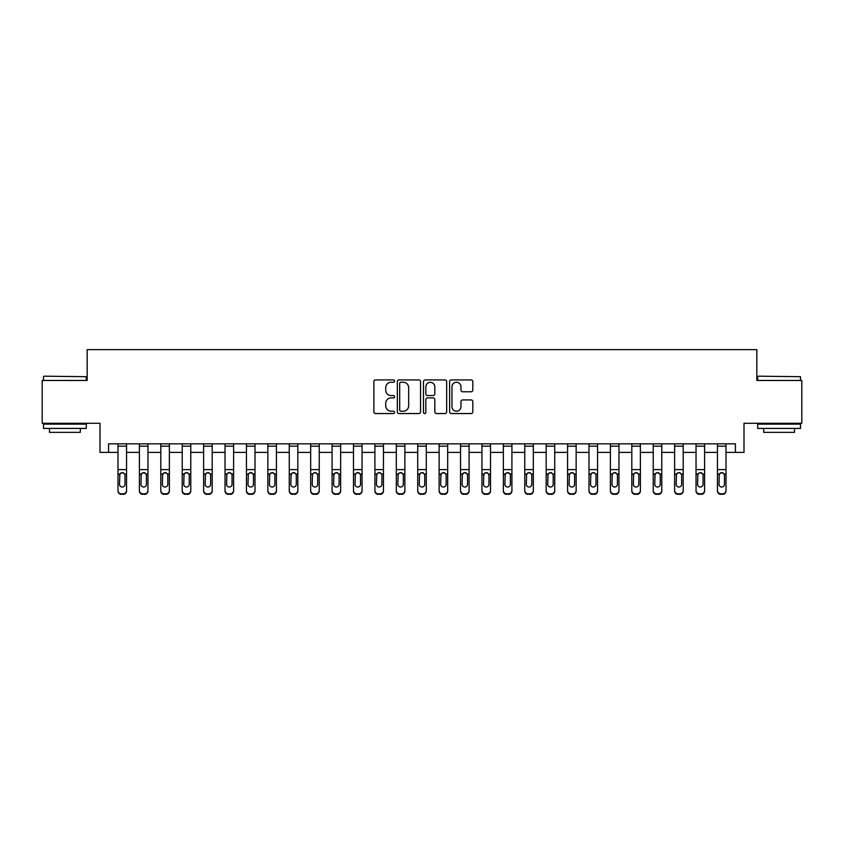 <?xml version="1.0" encoding="UTF-8"?>
<svg xmlns="http://www.w3.org/2000/svg" width="844" height="844" viewBox="0 0 844 844"><rect width="100%" height="100%" fill="white"/><g stroke="black" fill="none" stroke-linecap="round" stroke-linejoin="round"><path stroke-width="1.27" d="M394.602 381.098A1.182 1.182 0 0 0 393.42 379.927L375.559 379.927A1.677 1.677 0 0 0 373.881 381.604L373.881 411.872A1.677 1.677 0 0 0 375.559 413.549L393.42 413.549A1.182 1.182 0 0 0 394.602 412.368A1.182 1.182 0 0 0 393.42 411.197L391.11 411.197A5.38 5.38 0 0 1 385.729 405.816L385.729 403.295A5.38 5.38 0 0 1 391.11 397.914L393.42 397.914A1.182 1.182 0 0 0 394.602 396.733A1.182 1.182 0 0 0 393.42 395.562L391.11 395.562A5.38 5.38 0 0 1 385.729 390.181L385.729 387.66A5.38 5.38 0 0 1 391.11 382.279L393.42 382.279A1.182 1.182 0 0 0 394.602 381.098M471.131 391.774A1.677 1.677 0 0 0 472.809 390.097L472.809 381.604A1.677 1.677 0 0 0 471.131 379.927L451.297 379.927A1.677 1.677 0 0 0 449.609 381.604L449.609 411.872A1.677 1.677 0 0 0 451.297 413.549L471.131 413.549A1.677 1.677 0 0 0 472.809 411.872L472.809 401.617A1.677 1.677 0 0 0 471.131 399.929L462.639 399.929A1.677 1.677 0 0 0 460.961 401.617L460.961 406.702A4.494 4.494 0 0 1 456.467 411.197A4.494 4.494 0 0 1 451.962 406.702L451.962 386.774A4.494 4.494 0 0 1 456.467 382.279A4.494 4.494 0 0 1 460.961 386.774L460.961 390.097A1.677 1.677 0 0 0 462.639 391.774L471.131 391.774M108.57 452.405L108.57 443.838L735.43 443.838L735.43 452.405L743.997 452.405L743.997 423.287L801.8 423.287L801.8 380.465L756.836 380.465L756.836 349.638L87.164 349.638L87.164 380.465L42.2 380.465L42.2 423.287L100.003 423.287L100.003 452.405L117.991 452.405M420.534 381.604A1.677 1.677 0 0 0 418.846 379.927L399.012 379.927A1.677 1.677 0 0 0 397.334 381.604L397.334 411.872A1.677 1.677 0 0 0 399.012 413.549L418.846 413.549A1.677 1.677 0 0 0 420.534 411.872L420.534 381.604M425.154 379.927L444.988 379.927A1.677 1.677 0 0 1 446.666 381.604L446.666 411.872A1.677 1.677 0 0 1 444.988 413.549L436.496 413.549A1.677 1.677 0 0 1 434.818 411.872L434.818 399.592A1.677 1.677 0 0 0 433.141 397.914L427.507 397.914A1.677 1.677 0 0 0 425.83 399.592L425.83 412.368A1.182 1.182 0 0 1 424.648 413.549A1.182 1.182 0 0 1 423.466 412.368L423.466 381.604A1.677 1.677 0 0 1 425.154 379.927M126.547 452.405L139.397 452.405M147.964 452.405L160.803 452.405M169.37 452.405L182.22 452.405M190.776 452.405L203.626 452.405M212.192 452.405L225.031 452.405M233.598 452.405L246.448 452.405M255.004 452.405L267.854 452.405M276.421 452.405L289.26 452.405M297.827 452.405L310.676 452.405M319.232 452.405L332.082 452.405M340.649 452.405L353.488 452.405M362.055 452.405L374.905 452.405M383.461 452.405L396.311 452.405M404.877 452.405L417.717 452.405M426.283 452.405L439.123 452.405M447.689 452.405L460.539 452.405M469.095 452.405L481.945 452.405M490.512 452.405L503.351 452.405M511.918 452.405L524.768 452.405M533.324 452.405L546.173 452.405M554.74 452.405L567.579 452.405M576.146 452.405L588.996 452.405M597.552 452.405L610.402 452.405M618.969 452.405L631.808 452.405M640.374 452.405L653.224 452.405M661.78 452.405L674.63 452.405M683.197 452.405L696.036 452.405M704.603 452.405L717.453 452.405M726.009 452.405L735.43 452.405M400.858 382.279A1.182 1.182 0 0 0 399.687 383.461L399.687 410.015A1.182 1.182 0 0 0 400.858 411.197L403.295 411.197A5.38 5.38 0 0 0 408.675 405.816L408.675 387.66A5.38 5.38 0 0 0 403.295 382.279L400.858 382.279M434.818 386.858A4.494 4.494 0 0 0 430.324 382.364A4.494 4.494 0 0 0 425.83 386.858L425.83 393.884A1.677 1.677 0 0 0 427.507 395.562L433.141 395.562A1.677 1.677 0 0 0 434.818 393.884L434.818 386.858M117.991 474.56L117.991 490.427A3.429 3.397 0 0 0 121.409 493.824L123.129 493.824A3.429 3.397 0 0 0 126.547 490.427L126.547 490.965A3.429 3.397 180 0 1 123.129 494.362L123.129 493.824M125.007 484.308L125.007 475.288L125.007 484.308A2.743 2.722 180 0 1 122.275 487.03A2.743 2.722 180 0 0 125.007 484.308M119.531 484.846L119.531 484.308A2.743 2.722 180 0 0 122.275 487.03M120.84 472.935L119.531 475.077M123.699 472.935L122.275 472.534L124.712 474.033L125.007 475.288M126.547 443.838L126.547 490.427M117.991 443.838L117.991 490.427M121.409 493.824L123.129 494.362M121.409 494.362A3.429 3.397 180 0 1 117.991 490.965M117.991 474.033L119.837 474.033L119.531 484.308M119.837 474.033L122.275 472.534M139.397 474.56L139.397 490.427A3.429 3.397 0 0 0 142.826 493.824L144.535 493.824A3.429 3.397 0 0 0 147.964 490.427L147.964 490.965A3.429 3.397 180 0 1 144.535 494.362L144.535 493.824M146.423 484.308L146.423 475.288L146.423 484.308A2.743 2.722 180 0 1 143.68 487.03A2.743 2.722 180 0 0 146.423 484.308M140.937 484.846L140.937 484.308A2.743 2.722 180 0 0 143.68 487.03M142.246 472.935L140.937 475.077M145.105 472.935L143.68 472.534L146.117 474.033L146.423 475.288M160.803 474.56L160.803 490.427A3.429 3.397 0 0 0 164.232 493.824L165.941 493.824A3.429 3.397 0 0 0 169.37 490.427L169.37 490.965A3.429 3.397 180 0 1 165.941 494.362L165.941 493.824M167.829 484.308L167.829 475.288L167.829 484.308A2.743 2.722 180 0 1 165.086 487.03A2.743 2.722 180 0 0 167.829 484.308M162.354 484.846L162.354 484.308A2.743 2.722 180 0 0 165.086 487.03M163.662 472.935L162.354 475.077M166.521 472.935L165.086 472.534L167.523 474.033L167.829 475.288M182.22 474.56L182.22 490.427A3.429 3.397 0 0 0 185.638 493.824L187.357 493.824A3.429 3.397 0 0 0 190.776 490.427L190.776 490.965A3.429 3.397 180 0 1 187.357 494.362L187.357 493.824M189.235 484.308L189.235 475.288L189.235 484.308A2.743 2.722 180 0 1 186.503 487.03A2.743 2.722 180 0 0 189.235 484.308M183.76 484.846L183.76 484.308A2.743 2.722 180 0 0 186.503 487.03M185.068 472.935L183.76 475.077M187.927 472.935L186.503 472.534L188.94 474.033L189.235 475.288M147.964 443.838L147.964 490.427M139.397 443.838L139.397 490.427M142.826 493.824L144.535 494.362M142.826 494.362A3.429 3.397 180 0 1 139.397 490.965M139.397 474.033L141.243 474.033L140.937 484.308M141.243 474.033L143.68 472.534M169.37 443.838L169.37 490.427M160.803 443.838L160.803 490.427M164.232 493.824L165.941 494.362M164.232 494.362A3.429 3.397 180 0 1 160.803 490.965M160.803 474.033L162.649 474.033L162.354 484.308M162.649 474.033L165.086 472.534M190.776 443.838L190.776 490.427M182.22 443.838L182.22 490.427M185.638 493.824L187.357 494.362M185.638 494.362A3.429 3.397 180 0 1 182.22 490.965M182.22 474.033L184.066 474.033L183.76 484.308M184.066 474.033L186.503 472.534M203.626 474.56L203.626 490.427A3.429 3.397 0 0 0 207.054 493.824L208.763 493.824A3.429 3.397 0 0 0 212.192 490.427L212.192 490.965A3.429 3.397 180 0 1 208.763 494.362L208.763 493.824M210.652 484.308L210.652 475.288L210.652 484.308A2.743 2.722 180 0 1 207.909 487.03A2.743 2.722 180 0 0 210.652 484.308M205.166 484.846L205.166 484.308A2.743 2.722 180 0 0 207.909 487.03M206.474 472.935L205.166 475.077M209.333 472.935L207.909 472.534L210.346 474.033L210.652 475.288M212.192 443.838L212.192 490.427M203.626 443.838L203.626 490.427M207.054 493.824L208.763 494.362M207.054 494.362A3.429 3.397 180 0 1 203.626 490.965M203.626 474.033L205.472 474.033L205.166 484.308M205.472 474.033L207.909 472.534M43.993 376.181L86.299 376.698L43.993 376.181M64.893 428.425L43.487 428.425L43.487 424.142L86.299 424.142L86.299 428.425L64.893 428.425M80.307 428.425L80.307 432.36L49.479 432.36L49.479 428.425M758.207 376.181L800.513 376.698L758.207 376.181M779.107 428.425L757.701 428.425L757.701 424.142L800.513 424.142L800.513 428.425L779.107 428.425M794.52 428.425L794.52 432.36L763.693 432.36L763.693 428.425M225.031 474.56L225.031 490.427A3.429 3.397 0 0 0 228.46 493.824L230.169 493.824A3.429 3.397 0 0 0 233.598 490.427L233.598 490.965A3.429 3.397 180 0 1 230.169 494.362L230.169 493.824M232.058 484.308L232.058 475.288L232.058 484.308A2.743 2.722 180 0 1 229.315 487.03A2.743 2.722 180 0 0 232.058 484.308M226.572 484.846L226.572 484.308A2.743 2.722 180 0 0 229.315 487.03M227.891 472.935L226.572 475.077M230.75 472.935L229.315 472.534L231.752 474.033L232.058 475.288M246.448 474.56L246.448 490.427A3.429 3.397 0 0 0 249.866 493.824L251.586 493.824A3.429 3.397 0 0 0 255.004 490.427L255.004 490.965A3.429 3.397 180 0 1 251.586 494.362L251.586 493.824M253.464 484.308L253.464 475.288L253.464 484.308A2.743 2.722 180 0 1 250.731 487.03A2.743 2.722 180 0 0 253.464 484.308M247.988 484.846L247.988 484.308A2.743 2.722 180 0 0 250.731 487.03M249.297 472.935L247.988 475.077M252.156 472.935L250.731 472.534L253.158 474.033L253.464 475.288M267.854 474.56L267.854 490.427A3.429 3.397 0 0 0 271.283 493.824L272.992 493.824A3.429 3.397 0 0 0 276.421 490.427L276.421 490.965A3.429 3.397 180 0 1 272.992 494.362L272.992 493.824M274.88 484.308L274.88 475.288L274.88 484.308A2.743 2.722 180 0 1 272.137 487.03A2.743 2.722 180 0 0 274.88 484.308M269.394 484.846L269.394 484.308A2.743 2.722 180 0 0 272.137 487.03M270.702 472.935L269.394 475.077M273.562 472.935L272.137 472.534L274.574 474.033L274.88 475.288M289.26 474.56L289.26 490.427A3.429 3.397 0 0 0 292.689 493.824L294.398 493.824A3.429 3.397 0 0 0 297.827 490.427L297.827 490.965A3.429 3.397 180 0 1 294.398 494.362L294.398 493.824M296.286 484.308L296.286 475.288L296.286 484.308A2.743 2.722 180 0 1 293.543 487.03A2.743 2.722 180 0 0 296.286 484.308M290.8 484.846L290.8 484.308A2.743 2.722 180 0 0 293.543 487.03M292.119 472.935L290.8 475.077M294.978 472.935L293.543 472.534L295.98 474.033L296.286 475.288M310.676 474.56L310.676 490.427A3.429 3.397 0 0 0 314.095 493.824L315.814 493.824A3.429 3.397 0 0 0 319.232 490.427L319.232 490.965A3.429 3.397 180 0 1 315.814 494.362L315.814 493.824M317.692 484.308L317.692 475.288L317.692 484.308A2.743 2.722 180 0 1 314.949 487.03A2.743 2.722 180 0 0 317.692 484.308M312.217 484.846L312.217 484.308A2.743 2.722 180 0 0 314.949 487.03M313.525 472.935L312.217 475.077M316.384 472.935L314.949 472.534L317.386 474.033L317.692 475.288M233.598 443.838L233.598 490.427M225.031 443.838L225.031 490.427M228.46 493.824L230.169 494.362M228.46 494.362A3.429 3.397 180 0 1 225.031 490.965M225.031 474.033L226.878 474.033L226.572 484.308M226.878 474.033L229.315 472.534M255.004 443.838L255.004 490.427M246.448 443.838L246.448 490.427M249.866 493.824L251.586 494.362M249.866 494.362A3.429 3.397 180 0 1 246.448 490.965M246.448 474.033L248.294 474.033L247.988 484.308M248.294 474.033L250.731 472.534M276.421 443.838L276.421 490.427M267.854 443.838L267.854 490.427M271.283 493.824L272.992 494.362M271.283 494.362A3.429 3.397 180 0 1 267.854 490.965M267.854 474.033L269.7 474.033L269.394 484.308M269.7 474.033L272.137 472.534M297.827 443.838L297.827 490.427M289.26 443.838L289.26 490.427M292.689 493.824L294.398 494.362M292.689 494.362A3.429 3.397 180 0 1 289.26 490.965M289.26 474.033L291.106 474.033L290.8 484.308M291.106 474.033L293.543 472.534M319.232 443.838L319.232 490.427M310.676 443.838L310.676 490.427M314.095 493.824L315.814 494.362M314.095 494.362A3.429 3.397 180 0 1 310.676 490.965M310.676 474.033L312.512 474.033L312.217 484.308M312.512 474.033L314.949 472.534M332.082 474.56L332.082 490.427A3.429 3.397 0 0 0 335.511 493.824L337.22 493.824A3.429 3.397 0 0 0 340.649 490.427L340.649 490.965A3.429 3.397 180 0 1 337.22 494.362L337.22 493.824M339.109 484.308L339.109 475.288L339.109 484.308A2.743 2.722 180 0 1 336.366 487.03A2.743 2.722 180 0 0 339.109 484.308M333.623 484.846L333.623 484.308A2.743 2.722 180 0 0 336.366 487.03M334.931 472.935L333.623 475.077M337.79 472.935L336.366 472.534L338.803 474.033L339.109 475.288M340.649 443.838L340.649 490.427M332.082 443.838L332.082 490.427M335.511 493.824L337.22 494.362M335.511 494.362A3.429 3.397 180 0 1 332.082 490.965M332.082 474.033L333.929 474.033L333.623 484.308M333.929 474.033L336.366 472.534M353.488 474.56L353.488 490.427A3.429 3.397 0 0 0 356.917 493.824L358.626 493.824A3.429 3.397 0 0 0 362.055 490.427L362.055 490.965A3.429 3.397 180 0 1 358.626 494.362L358.626 493.824M360.515 484.308L360.515 475.288L360.515 484.308A2.743 2.722 180 0 1 357.772 487.03A2.743 2.722 180 0 0 360.515 484.308M355.029 484.846L355.029 484.308A2.743 2.722 180 0 0 357.772 487.03M356.347 472.935L355.029 475.077M359.206 472.935L357.772 472.534L360.209 474.033L360.515 475.288M362.055 443.838L362.055 490.427M353.488 443.838L353.488 490.427M356.917 493.824L358.626 494.362M356.917 494.362A3.429 3.397 180 0 1 353.488 490.965M353.488 474.033L355.335 474.033L355.029 484.308M355.335 474.033L357.772 472.534M374.905 474.56L374.905 490.427A3.429 3.397 0 0 0 378.323 493.824L380.043 493.824A3.429 3.397 0 0 0 383.461 490.427L383.461 490.965A3.429 3.397 180 0 1 380.043 494.362L380.043 493.824M381.921 484.308L381.921 475.288L381.921 484.308A2.743 2.722 180 0 1 379.178 487.03A2.743 2.722 180 0 0 381.921 484.308M376.445 484.846L376.445 484.308A2.743 2.722 180 0 0 379.178 487.03M377.753 472.935L376.445 475.077M380.612 472.935L379.178 472.534L381.615 474.033L381.921 475.288M383.461 443.838L383.461 490.427M374.905 443.838L374.905 490.427M378.323 493.824L380.043 494.362M378.323 494.362A3.429 3.397 180 0 1 374.905 490.965M374.905 474.033L376.74 474.033L376.445 484.308M376.74 474.033L379.178 472.534M396.311 474.56L396.311 490.427A3.429 3.397 0 0 0 399.739 493.824L401.449 493.824A3.429 3.397 0 0 0 404.877 490.427L404.877 490.965A3.429 3.397 180 0 1 401.449 494.362L401.449 493.824M403.327 484.308L403.327 475.288L403.327 484.308A2.743 2.722 180 0 1 400.594 487.03A2.743 2.722 180 0 0 403.327 484.308M397.851 484.846L397.851 484.308A2.743 2.722 180 0 0 400.594 487.03M399.159 472.935L397.851 475.077M402.018 472.935L400.594 472.534L403.031 474.033L403.327 475.288M404.877 443.838L404.877 490.427M396.311 443.838L396.311 490.427M399.739 493.824L401.449 494.362M399.739 494.362A3.429 3.397 180 0 1 396.311 490.965M396.311 474.033L398.157 474.033L397.851 484.308M398.157 474.033L400.594 472.534M417.717 474.56L417.717 490.427A3.429 3.397 0 0 0 421.145 493.824L422.855 493.824A3.429 3.397 0 0 0 426.283 490.427L426.283 490.965A3.429 3.397 180 0 1 422.855 494.362L422.855 493.824M424.743 484.308L424.743 475.288L424.743 484.308A2.743 2.722 180 0 1 422 487.03A2.743 2.722 180 0 0 424.743 484.308M419.257 484.846L419.257 484.308A2.743 2.722 180 0 0 422 487.03M420.565 472.935L419.257 475.077M423.435 472.935L422 472.534L424.437 474.033L424.743 475.288M426.283 443.838L426.283 490.427M417.717 443.838L417.717 490.427M421.145 493.824L422.855 494.362M421.145 494.362A3.429 3.397 180 0 1 417.717 490.965M417.717 474.033L419.563 474.033L419.257 484.308M419.563 474.033L422 472.534M439.123 474.56L439.123 490.427A3.429 3.397 0 0 0 442.551 493.824L444.26 493.824A3.429 3.397 0 0 0 447.689 490.427L447.689 490.965A3.429 3.397 180 0 1 444.26 494.362L444.26 493.824M446.149 484.308L446.149 475.288L446.149 484.308A2.743 2.722 180 0 1 443.406 487.03A2.743 2.722 180 0 0 446.149 484.308M440.673 484.846L440.673 484.308A2.743 2.722 180 0 0 443.406 487.03M441.982 472.935L440.673 475.077M444.841 472.935L443.406 472.534L445.843 474.033L446.149 475.288M447.689 443.838L447.689 490.427M439.123 443.838L439.123 490.427M442.551 493.824L444.26 494.362M442.551 494.362A3.429 3.397 180 0 1 439.123 490.965M439.123 474.033L440.969 474.033L440.673 484.308M440.969 474.033L443.406 472.534M460.539 474.56L460.539 490.427A3.429 3.397 0 0 0 463.957 493.824L465.677 493.824A3.429 3.397 0 0 0 469.095 490.427L469.095 490.965A3.429 3.397 180 0 1 465.677 494.362L465.677 493.824M467.555 484.308L467.555 475.288L467.555 484.308A2.743 2.722 180 0 1 464.822 487.03A2.743 2.722 180 0 0 467.555 484.308M462.079 484.846L462.079 484.308A2.743 2.722 180 0 0 464.822 487.03M463.388 472.935L462.079 475.077M466.247 472.935L464.822 472.534L467.259 474.033L467.555 475.288M481.945 474.56L481.945 490.427A3.429 3.397 0 0 0 485.374 493.824L487.083 493.824A3.429 3.397 0 0 0 490.512 490.427L490.512 490.965A3.429 3.397 180 0 1 487.083 494.362L487.083 493.824M488.971 484.308L488.971 475.288L488.971 484.308A2.743 2.722 180 0 1 486.228 487.03A2.743 2.722 180 0 0 488.971 484.308M483.485 484.846L483.485 484.308A2.743 2.722 180 0 0 486.228 487.03M484.794 472.935L483.485 475.077M487.653 472.935L486.228 472.534L488.665 474.033L488.971 475.288M503.351 474.56L503.351 490.427A3.429 3.397 0 0 0 506.78 493.824L508.489 493.824A3.429 3.397 0 0 0 511.918 490.427L511.918 490.965A3.429 3.397 180 0 1 508.489 494.362L508.489 493.824M510.377 484.308L510.377 475.288L510.377 484.308A2.743 2.722 180 0 1 507.634 487.03A2.743 2.722 180 0 0 510.377 484.308M504.891 484.846L504.891 484.308A2.743 2.722 180 0 0 507.634 487.03M506.21 472.935L504.891 475.077M509.069 472.935L507.634 472.534L510.071 474.033L510.377 475.288M524.768 474.56L524.768 490.427A3.429 3.397 0 0 0 528.186 493.824L529.905 493.824A3.429 3.397 0 0 0 533.324 490.427L533.324 490.965A3.429 3.397 180 0 1 529.905 494.362L529.905 493.824M531.783 484.308L531.783 475.288L531.783 484.308A2.743 2.722 180 0 1 529.051 487.03A2.743 2.722 180 0 0 531.783 484.308M526.308 484.846L526.308 484.308A2.743 2.722 180 0 0 529.051 487.03M527.616 472.935L526.308 475.077M530.475 472.935L529.051 472.534L531.488 474.033L531.783 475.288M546.173 474.56L546.173 490.427A3.429 3.397 0 0 0 549.602 493.824L551.311 493.824A3.429 3.397 0 0 0 554.74 490.427L554.74 490.965A3.429 3.397 180 0 1 551.311 494.362L551.311 493.824M553.2 484.308L553.2 475.288L553.2 484.308A2.743 2.722 180 0 1 550.457 487.03A2.743 2.722 180 0 0 553.2 484.308M547.714 484.846L547.714 484.308A2.743 2.722 180 0 0 550.457 487.03M549.022 472.935L547.714 475.077M551.881 472.935L550.457 472.534L552.894 474.033L553.2 475.288M567.579 474.56L567.579 490.427A3.429 3.397 0 0 0 571.008 493.824L572.717 493.824A3.429 3.397 0 0 0 576.146 490.427L576.146 490.965A3.429 3.397 180 0 1 572.717 494.362L572.717 493.824M574.606 484.308L574.606 475.288L574.606 484.308A2.743 2.722 180 0 1 571.863 487.03A2.743 2.722 180 0 0 574.606 484.308M569.12 484.846L569.12 484.308A2.743 2.722 180 0 0 571.863 487.03M570.438 472.935L569.12 475.077M573.298 472.935L571.863 472.534L574.3 474.033L574.606 475.288M588.996 474.56L588.996 490.427A3.429 3.397 0 0 0 592.414 493.824L594.134 493.824A3.429 3.397 0 0 0 597.552 490.427L597.552 490.965A3.429 3.397 180 0 1 594.134 494.362L594.134 493.824M596.012 484.308L596.012 475.288L596.012 484.308A2.743 2.722 180 0 1 593.269 487.03A2.743 2.722 180 0 0 596.012 484.308M590.536 484.846L590.536 484.308A2.743 2.722 180 0 0 593.269 487.03M591.844 472.935L590.536 475.077M594.703 472.935L593.269 472.534L595.706 474.033L596.012 475.288M610.402 474.56L610.402 490.427A3.429 3.397 0 0 0 613.831 493.824L615.54 493.824A3.429 3.397 0 0 0 618.969 490.427L618.969 490.965A3.429 3.397 180 0 1 615.54 494.362L615.54 493.824M617.428 484.308L617.428 475.288L617.428 484.308A2.743 2.722 180 0 1 614.685 487.03A2.743 2.722 180 0 0 617.428 484.308M611.942 484.846L611.942 484.308A2.743 2.722 180 0 0 614.685 487.03M613.25 472.935L611.942 475.077M616.109 472.935L614.685 472.534L617.122 474.033L617.428 475.288M631.808 474.56L631.808 490.427A3.429 3.397 0 0 0 635.237 493.824L636.946 493.824A3.429 3.397 0 0 0 640.374 490.427L640.374 490.965A3.429 3.397 180 0 1 636.946 494.362L636.946 493.824M638.834 484.308L638.834 475.288L638.834 484.308A2.743 2.722 180 0 1 636.091 487.03A2.743 2.722 180 0 0 638.834 484.308M633.348 484.846L633.348 484.308A2.743 2.722 180 0 0 636.091 487.03M634.667 472.935L633.348 475.077M637.526 472.935L636.091 472.534L638.528 474.033L638.834 475.288M469.095 443.838L469.095 490.427M460.539 443.838L460.539 490.427M463.957 493.824L465.677 494.362M463.957 494.362A3.429 3.397 180 0 1 460.539 490.965M460.539 474.033L462.385 474.033L462.079 484.308M462.385 474.033L464.822 472.534M490.512 443.838L490.512 490.427M481.945 443.838L481.945 490.427M485.374 493.824L487.083 494.362M485.374 494.362A3.429 3.397 180 0 1 481.945 490.965M481.945 474.033L483.791 474.033L483.485 484.308M483.791 474.033L486.228 472.534M511.918 443.838L511.918 490.427M503.351 443.838L503.351 490.427M506.78 493.824L508.489 494.362M506.78 494.362A3.429 3.397 180 0 1 503.351 490.965M503.351 474.033L505.197 474.033L504.891 484.308M505.197 474.033L507.634 472.534M533.324 443.838L533.324 490.427M524.768 443.838L524.768 490.427M528.186 493.824L529.905 494.362M528.186 494.362A3.429 3.397 180 0 1 524.768 490.965M524.768 474.033L526.614 474.033L526.308 484.308M526.614 474.033L529.051 472.534M554.74 443.838L554.74 490.427M546.173 443.838L546.173 490.427M549.602 493.824L551.311 494.362M549.602 494.362A3.429 3.397 180 0 1 546.173 490.965M546.173 474.033L548.02 474.033L547.714 484.308M548.02 474.033L550.457 472.534M576.146 443.838L576.146 490.427M567.579 443.838L567.579 490.427M571.008 493.824L572.717 494.362M571.008 494.362A3.429 3.397 180 0 1 567.579 490.965M567.579 474.033L569.426 474.033L569.12 484.308M569.426 474.033L571.863 472.534M597.552 443.838L597.552 490.427M588.996 443.838L588.996 490.427M592.414 493.824L594.134 494.362M592.414 494.362A3.429 3.397 180 0 1 588.996 490.965M588.996 474.033L590.842 474.033L590.536 484.308M590.842 474.033L593.269 472.534M618.969 443.838L618.969 490.427M610.402 443.838L610.402 490.427M613.831 493.824L615.54 494.362M613.831 494.362A3.429 3.397 180 0 1 610.402 490.965M610.402 474.033L612.248 474.033L611.942 484.308M612.248 474.033L614.685 472.534M640.374 443.838L640.374 490.427M631.808 443.838L631.808 490.427M635.237 493.824L636.946 494.362M635.237 494.362A3.429 3.397 180 0 1 631.808 490.965M631.808 474.033L633.654 474.033L633.348 484.308M633.654 474.033L636.091 472.534M653.224 474.56L653.224 490.427A3.429 3.397 0 0 0 656.643 493.824L658.362 493.824A3.429 3.397 0 0 0 661.78 490.427L661.78 490.965A3.429 3.397 180 0 1 658.362 494.362L658.362 493.824M660.24 484.308L660.24 475.288L660.24 484.308A2.743 2.722 180 0 1 657.497 487.03A2.743 2.722 180 0 0 660.24 484.308M654.765 484.846L654.765 484.308A2.743 2.722 180 0 0 657.497 487.03M656.073 472.935L654.765 475.077M658.932 472.935L657.497 472.534L659.934 474.033L660.24 475.288M661.78 443.838L661.78 490.427M653.224 443.838L653.224 490.427M656.643 493.824L658.362 494.362M656.643 494.362A3.429 3.397 180 0 1 653.224 490.965M653.224 474.033L655.06 474.033L654.765 484.308M655.06 474.033L657.497 472.534M674.63 474.56L674.63 490.427A3.429 3.397 0 0 0 678.059 493.824L679.768 493.824A3.429 3.397 0 0 0 683.197 490.427L683.197 490.965A3.429 3.397 180 0 1 679.768 494.362L679.768 493.824M681.646 484.308L681.646 475.288L681.646 484.308A2.743 2.722 180 0 1 678.914 487.03A2.743 2.722 180 0 0 681.646 484.308M676.171 484.846L676.171 484.308A2.743 2.722 180 0 0 678.914 487.03M677.479 472.935L676.171 475.077M680.338 472.935L678.914 472.534L681.351 474.033L681.646 475.288M683.197 443.838L683.197 490.427M674.63 443.838L674.63 490.427M678.059 493.824L679.768 494.362M678.059 494.362A3.429 3.397 180 0 1 674.63 490.965M674.63 474.033L676.477 474.033L676.171 484.308M676.477 474.033L678.914 472.534M696.036 474.56L696.036 490.427A3.429 3.397 0 0 0 699.465 493.824L701.174 493.824A3.429 3.397 0 0 0 704.603 490.427L704.603 490.965A3.429 3.397 180 0 1 701.174 494.362L701.174 493.824M703.063 484.308L703.063 475.288L703.063 484.308A2.743 2.722 180 0 1 700.32 487.03A2.743 2.722 180 0 0 703.063 484.308M697.577 484.846L697.577 484.308A2.743 2.722 180 0 0 700.32 487.03M698.895 472.935L697.577 475.077M701.754 472.935L700.32 472.534L702.757 474.033L703.063 475.288M704.603 443.838L704.603 490.427M696.036 443.838L696.036 490.427M699.465 493.824L701.174 494.362M699.465 494.362A3.429 3.397 180 0 1 696.036 490.965M696.036 474.033L697.882 474.033L697.577 484.308M697.882 474.033L700.32 472.534M717.453 474.56L717.453 490.427A3.429 3.397 0 0 0 720.871 493.824L722.591 493.824A3.429 3.397 0 0 0 726.009 490.427L726.009 490.965A3.429 3.397 180 0 1 722.591 494.362L722.591 493.824M724.468 484.308L724.468 475.288L724.468 484.308A2.743 2.722 180 0 1 721.726 487.03A2.743 2.722 180 0 0 724.468 484.308M718.993 484.846L718.993 484.308A2.743 2.722 180 0 0 721.726 487.03M720.301 472.935L718.993 475.077M723.16 472.935L721.726 472.534L724.163 474.033L724.468 475.288M726.009 443.838L726.009 490.427M717.453 443.838L717.453 490.427M720.871 493.824L722.591 494.362M720.871 494.362A3.429 3.397 180 0 1 717.453 490.965M717.453 474.033L719.288 474.033L718.993 484.308M719.288 474.033L721.726 472.534M124.712 474.033L126.547 474.033M117.991 469.602L126.547 469.602M117.991 446.181L126.547 446.181M146.117 474.033L147.964 474.033M139.397 469.602L147.964 469.602M139.397 446.181L147.964 446.181M167.523 474.033L169.37 474.033M160.803 469.602L169.37 469.602M160.803 446.181L169.37 446.181M188.94 474.033L190.776 474.033M182.22 469.602L190.776 469.602M182.22 446.181L190.776 446.181M210.346 474.033L212.192 474.033M203.626 469.602L212.192 469.602M203.626 446.181L212.192 446.181M231.752 474.033L233.598 474.033M225.031 469.602L233.598 469.602M225.031 446.181L233.598 446.181M253.158 474.033L255.004 474.033M246.448 469.602L255.004 469.602M246.448 446.181L255.004 446.181M274.574 474.033L276.421 474.033M267.854 469.602L276.421 469.602M267.854 446.181L276.421 446.181M295.98 474.033L297.827 474.033M289.26 469.602L297.827 469.602M289.26 446.181L297.827 446.181M317.386 474.033L319.232 474.033M310.676 469.602L319.232 469.602M310.676 446.181L319.232 446.181M338.803 474.033L340.649 474.033M332.082 469.602L340.649 469.602M332.082 446.181L340.649 446.181M360.209 474.033L362.055 474.033M353.488 469.602L362.055 469.602M353.488 446.181L362.055 446.181M381.615 474.033L383.461 474.033M374.905 469.602L383.461 469.602M374.905 446.181L383.461 446.181M403.031 474.033L404.877 474.033M396.311 469.602L404.877 469.602M396.311 446.181L404.877 446.181M424.437 474.033L426.283 474.033M417.717 469.602L426.283 469.602M417.717 446.181L426.283 446.181M445.843 474.033L447.689 474.033M439.123 469.602L447.689 469.602M439.123 446.181L447.689 446.181M467.259 474.033L469.095 474.033M460.539 469.602L469.095 469.602M460.539 446.181L469.095 446.181M488.665 474.033L490.512 474.033M481.945 469.602L490.512 469.602M481.945 446.181L490.512 446.181M510.071 474.033L511.918 474.033M503.351 469.602L511.918 469.602M503.351 446.181L511.918 446.181M531.488 474.033L533.324 474.033M524.768 469.602L533.324 469.602M524.768 446.181L533.324 446.181M552.894 474.033L554.74 474.033M546.173 469.602L554.74 469.602M546.173 446.181L554.74 446.181M574.3 474.033L576.146 474.033M567.579 469.602L576.146 469.602M567.579 446.181L576.146 446.181M595.706 474.033L597.552 474.033M588.996 469.602L597.552 469.602M588.996 446.181L597.552 446.181M617.122 474.033L618.969 474.033M610.402 469.602L618.969 469.602M610.402 446.181L618.969 446.181M638.528 474.033L640.374 474.033M631.808 469.602L640.374 469.602M631.808 446.181L640.374 446.181M659.934 474.033L661.78 474.033M653.224 469.602L661.78 469.602M653.224 446.181L661.78 446.181M681.351 474.033L683.197 474.033M674.63 469.602L683.197 469.602M674.63 446.181L683.197 446.181M702.757 474.033L704.603 474.033M696.036 469.602L704.603 469.602M696.036 446.181L704.603 446.181M724.163 474.033L726.009 474.033M717.453 469.602L726.009 469.602M717.453 446.181L726.009 446.181M43.487 380.465L43.487 376.698M53.246 424.142L53.246 423.287M76.54 424.142L76.54 423.287M86.299 380.465L86.299 376.698M757.701 380.465L757.701 376.698M767.46 424.142L767.46 423.287M790.754 424.142L790.754 423.287M800.513 380.465L800.513 376.698"/></g></svg>
